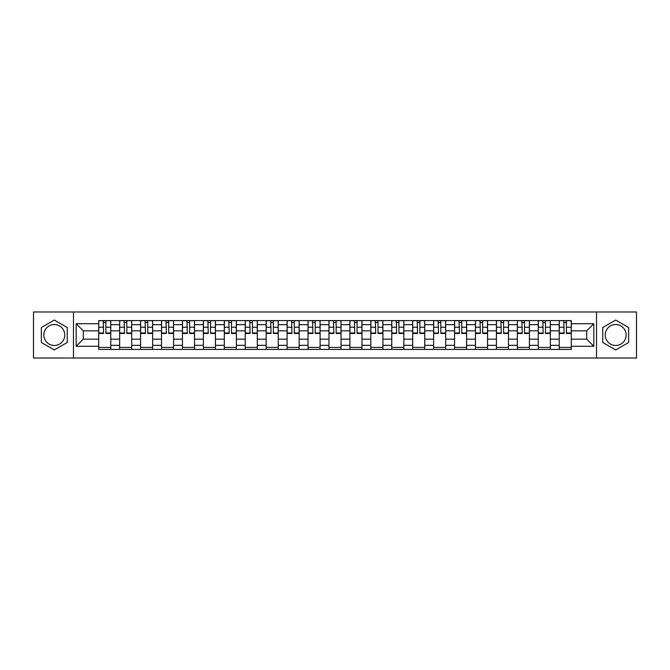 <?xml version="1.0" encoding="UTF-8"?>
<svg xmlns="http://www.w3.org/2000/svg" width="670" height="670" viewBox="0 0 670 670"><rect width="100%" height="100%" fill="white"/><g stroke="black" fill="none" stroke-linecap="round" stroke-linejoin="round"><path stroke-width="1" d="M54.295 345.469A10.469 10.469 0 0 1 43.835 335A10.469 10.469 0 0 1 54.295 324.531A10.469 10.469 0 0 1 64.764 335A10.469 10.469 0 0 1 54.295 345.469M615.705 345.469A10.469 10.469 0 0 1 605.236 335A10.469 10.469 0 0 1 615.705 324.531A10.469 10.469 0 0 1 626.165 335A10.469 10.469 0 0 1 615.705 345.469M596.518 358.014L636.5 358.014L636.5 311.986L33.5 311.986L33.5 358.014L596.518 358.014L596.518 311.986M119.645 349.422L119.645 324.665L110.785 324.665L110.785 349.422M110.785 324.665L110.785 320.578M119.645 324.665L119.645 320.578M131.722 320.578L131.722 349.422M140.574 349.422L140.574 320.578M152.651 320.578L152.651 349.422M161.504 349.422L161.504 320.578M173.58 320.578L173.58 349.422M182.441 349.422L182.441 320.578M194.518 320.578L194.518 349.422M203.37 349.422L203.37 320.578M215.447 320.578L215.447 349.422M224.299 349.422L224.299 320.578M236.376 320.578L236.376 349.422M245.237 349.422L245.237 320.578M257.314 320.578L257.314 349.422M266.166 349.422L266.166 320.578M278.243 320.578L278.243 349.422M287.095 349.422L287.095 320.578M299.172 320.578L299.172 349.422M308.033 349.422L308.033 320.578M320.109 320.578L320.109 349.422M328.962 349.422L328.962 320.578M341.038 320.578L341.038 349.422M349.891 349.422L349.891 320.578M361.967 320.578L361.967 349.422M370.828 349.422L370.828 320.578M382.905 320.578L382.905 349.422M391.757 349.422L391.757 320.578M403.834 320.578L403.834 349.422M412.687 349.422L412.687 320.578M424.763 320.578L424.763 349.422M433.624 349.422L433.624 320.578M445.701 320.578L445.701 349.422M454.553 349.422L454.553 320.578M466.63 320.578L466.63 349.422M475.482 349.422L475.482 320.578M487.559 320.578L487.559 349.422M496.42 349.422L496.42 320.578M508.496 320.578L508.496 349.422M517.349 349.422L517.349 320.578M529.426 320.578L529.426 349.422M538.278 349.422L538.278 320.578M550.355 320.578L550.355 349.422M559.216 349.422L559.216 320.578M559.216 339.162L550.355 339.162M538.278 339.162L529.426 339.162M517.349 339.162L508.496 339.162M496.42 339.162L487.559 339.162M475.482 339.162L466.63 339.162M454.553 339.162L445.701 339.162M433.624 339.162L424.763 339.162M412.687 339.162L403.834 339.162M391.757 339.162L382.905 339.162M370.828 339.162L361.967 339.162M349.891 339.162L341.038 339.162M328.962 339.162L320.109 339.162M308.033 339.162L299.172 339.162M287.095 339.162L278.243 339.162M266.166 339.162L257.314 339.162M245.237 339.162L236.376 339.162M224.299 339.162L215.447 339.162M203.37 339.162L194.518 339.162M182.441 339.162L173.58 339.162M161.504 339.162L152.651 339.162M140.574 339.162L131.722 339.162M119.645 339.162L110.785 339.162M559.216 330.838L550.355 330.838M538.278 330.838L529.426 330.838M517.349 330.838L508.496 330.838M496.42 330.838L487.559 330.838M475.482 330.838L466.63 330.838M454.553 330.838L445.701 330.838M433.624 330.838L424.763 330.838M412.687 330.838L403.834 330.838M391.757 330.838L382.905 330.838M370.828 330.838L361.967 330.838M349.891 330.838L341.038 330.838M328.962 330.838L320.109 330.838M308.033 330.838L299.172 330.838M287.095 330.838L278.243 330.838M266.166 330.838L257.314 330.838M245.237 330.838L236.376 330.838M224.299 330.838L215.447 330.838M203.37 330.838L194.518 330.838M182.441 330.838L173.58 330.838M161.504 330.838L152.651 330.838M140.574 330.838L131.722 330.838M119.645 330.838L110.785 330.838M83.281 339.162L98.708 339.162L98.708 330.838L83.281 330.838L83.281 339.162L76.171 346.273L76.171 323.727L98.708 323.727L98.708 330.838M571.292 330.838L571.292 339.162L586.719 339.162L586.719 330.838L571.292 330.838L571.292 320.578L98.708 320.578L98.708 323.727M571.292 323.727L593.829 323.727L593.829 346.273L571.292 346.273L571.292 339.162M98.708 339.162L98.708 349.422L571.292 349.422L571.292 346.273M98.708 346.273L76.171 346.273M73.482 358.014L73.482 311.986M67.243 327.521L54.295 320.051L41.347 327.521L41.347 342.479L54.295 349.949L67.243 342.479L67.243 327.521M628.653 327.521L615.705 320.051L602.757 327.521L602.757 342.479L615.705 349.949L628.653 342.479L628.653 327.521M110.785 347.412L98.708 347.412M103.607 322.588L105.894 322.588M131.722 347.412L119.645 347.412M124.536 322.588L126.823 322.588M152.651 347.412L140.574 347.412M145.474 322.588L147.752 322.588M173.58 347.412L161.504 347.412M166.403 322.588L168.689 322.588M194.518 347.412L182.441 347.412M187.332 322.588L189.618 322.588M215.447 347.412L203.37 347.412M208.27 322.588L210.548 322.588M236.376 347.412L224.299 347.412M229.199 322.588L231.485 322.588M257.314 347.412L245.237 347.412M250.128 322.588L252.414 322.588M278.243 347.412L266.166 347.412M271.065 322.588L273.343 322.588M299.172 347.412L287.095 347.412M291.994 322.588L294.281 322.588M320.109 347.412L308.033 347.412M312.923 322.588L315.21 322.588M341.038 347.412L328.962 347.412M333.861 322.588L336.139 322.588M361.967 347.412L349.891 347.412M354.79 322.588L357.077 322.588M382.905 347.412L370.828 347.412M375.719 322.588L378.006 322.588M403.834 347.412L391.757 347.412M396.657 322.588L398.935 322.588M424.763 347.412L412.687 347.412M417.586 322.588L419.872 322.588M445.701 347.412L433.624 347.412M438.515 322.588L440.801 322.588M466.63 347.412L454.553 347.412M459.453 322.588L461.731 322.588M487.559 347.412L475.482 347.412M480.382 322.588L482.668 322.588M508.496 347.412L496.42 347.412M501.311 322.588L503.597 322.588M529.426 347.412L517.349 347.412M522.248 322.588L524.526 322.588M550.355 347.412L538.278 347.412M543.177 322.588L545.464 322.588M571.292 347.412L559.216 347.412M564.106 322.588L566.393 322.588M76.171 323.727L83.281 330.838M586.719 339.162L593.829 346.273M586.719 330.838L593.829 323.727M105.894 332.998L110.717 332.998L110.717 333.459L105.894 333.459L105.894 320.712L110.717 320.712L108.038 320.712M110.717 332.998L110.717 320.712M103.607 322.454L105.894 322.454M106.296 320.712L98.775 320.712L98.775 333.459L103.607 333.459L103.205 320.712M126.823 332.998L131.655 332.998L131.655 333.459L126.823 333.459L126.823 320.712L131.655 320.712L128.967 320.712M131.655 332.998L131.655 320.712M124.536 322.454L126.823 322.454M127.225 320.712L119.712 320.712L119.712 333.459L124.536 333.459L124.134 320.712M147.752 332.998L152.584 332.998L152.584 333.459L147.752 333.459L147.752 320.712L152.584 320.712L149.904 320.712M152.584 332.998L152.584 320.712M145.474 322.454L147.752 322.454M148.154 320.712L140.641 320.712L140.641 333.459L145.474 333.459L145.072 320.712M168.689 332.998L173.513 332.998L173.513 333.459L168.689 333.459L168.689 320.712L173.513 320.712L170.833 320.712M173.513 332.998L173.513 320.712M166.403 322.454L168.689 322.454M169.091 320.712L161.57 320.712L161.57 333.459L166.403 333.459L166.001 320.712M189.618 332.998L194.451 332.998L194.451 333.459L189.618 333.459L189.618 320.712L194.451 320.712L191.762 320.712M194.451 332.998L194.451 320.712M187.332 322.454L189.618 322.454M190.02 320.712L182.508 320.712L182.508 333.459L187.332 333.459L186.93 320.712M210.548 332.998L215.38 332.998L215.38 333.459L210.548 333.459L210.548 320.712L215.38 320.712L212.7 320.712M215.38 332.998L215.38 320.712M208.27 322.454L210.548 322.454M210.95 320.712L203.437 320.712L203.437 333.459L208.27 333.459L207.868 320.712M231.485 332.998L236.309 332.998L236.309 333.459L231.485 333.459L231.485 320.712L236.309 320.712L233.629 320.712M236.309 332.998L236.309 320.712M229.199 322.454L231.485 322.454M231.887 320.712L224.366 320.712L224.366 333.459L229.199 333.459L228.797 320.712M252.414 332.998L257.247 332.998L257.247 333.459L252.414 333.459L252.414 320.712L257.247 320.712L254.558 320.712M257.247 332.998L257.247 320.712M250.128 322.454L252.414 322.454M252.816 320.712L245.304 320.712L245.304 333.459L250.128 333.459L249.726 320.712M273.343 332.998L278.176 332.998L278.176 333.459L273.343 333.459L273.343 320.712L278.176 320.712L275.496 320.712M278.176 332.998L278.176 320.712M271.065 322.454L273.343 322.454M273.745 320.712L266.233 320.712L266.233 333.459L271.065 333.459L270.663 320.712M294.281 332.998L299.105 332.998L299.105 333.459L294.281 333.459L294.281 320.712L299.105 320.712L296.425 320.712M299.105 332.998L299.105 320.712M291.994 322.454L294.281 322.454M294.683 320.712L287.162 320.712L287.162 333.459L291.994 333.459L291.592 320.712M315.21 332.998L320.042 332.998L320.042 333.459L315.21 333.459L315.21 320.712L320.042 320.712L317.354 320.712M320.042 332.998L320.042 320.712M312.923 322.454L315.21 322.454M315.612 320.712L308.099 320.712L308.099 333.459L312.923 333.459L312.522 320.712M336.139 332.998L340.971 332.998L340.971 333.459L336.139 333.459L336.139 320.712L340.971 320.712L338.291 320.712M340.971 332.998L340.971 320.712M333.861 322.454L336.139 322.454M336.541 320.712L329.029 320.712L329.029 333.459L333.861 333.459L333.459 320.712M357.077 332.998L361.901 332.998L361.901 333.459L357.077 333.459L357.077 320.712L361.901 320.712L359.221 320.712M361.901 332.998L361.901 320.712M354.79 322.454L357.077 322.454M357.478 320.712L349.958 320.712L349.958 333.459L354.79 333.459L354.388 320.712M378.006 332.998L382.838 332.998L382.838 333.459L378.006 333.459L378.006 320.712L382.838 320.712L380.15 320.712M382.838 332.998L382.838 320.712M375.719 322.454L378.006 322.454M378.408 320.712L370.895 320.712L370.895 333.459L375.719 333.459L375.317 320.712M398.935 332.998L403.767 332.998L403.767 333.459L398.935 333.459L398.935 320.712L403.767 320.712L401.087 320.712M403.767 332.998L403.767 320.712M396.657 322.454L398.935 322.454M399.337 320.712L391.824 320.712L391.824 333.459L396.657 333.459L396.255 320.712M419.872 332.998L424.696 332.998L424.696 333.459L419.872 333.459L419.872 320.712L424.696 320.712L422.016 320.712M424.696 332.998L424.696 320.712M417.586 322.454L419.872 322.454M420.274 320.712L412.753 320.712L412.753 333.459L417.586 333.459L417.184 320.712M440.801 332.998L445.634 332.998L445.634 333.459L440.801 333.459L440.801 320.712L445.634 320.712L442.945 320.712M445.634 332.998L445.634 320.712M438.515 322.454L440.801 322.454M441.203 320.712L433.691 320.712L433.691 333.459L438.515 333.459L438.113 320.712M461.731 332.998L466.563 332.998L466.563 333.459L461.731 333.459L461.731 320.712L466.563 320.712L463.883 320.712M466.563 332.998L466.563 320.712M459.453 322.454L461.731 322.454M462.132 320.712L454.62 320.712L454.62 333.459L459.453 333.459L459.05 320.712M482.668 332.998L487.492 332.998L487.492 333.459L482.668 333.459L482.668 320.712L487.492 320.712L484.812 320.712M487.492 332.998L487.492 320.712M480.382 322.454L482.668 322.454M483.07 320.712L475.549 320.712L475.549 333.459L480.382 333.459L479.98 320.712M503.597 332.998L508.43 332.998L508.43 333.459L503.597 333.459L503.597 320.712L508.43 320.712L505.741 320.712M508.43 332.998L508.43 320.712M501.311 322.454L503.597 322.454M503.999 320.712L496.487 320.712L496.487 333.459L501.311 333.459L500.909 320.712M524.526 332.998L529.359 332.998L529.359 333.459L524.526 333.459L524.526 320.712L529.359 320.712L526.679 320.712M529.359 332.998L529.359 320.712M522.248 322.454L524.526 322.454M524.928 320.712L517.416 320.712L517.416 333.459L522.248 333.459L521.846 320.712M545.464 332.998L550.288 332.998L550.288 333.459L545.464 333.459L545.464 320.712L550.288 320.712L547.608 320.712M550.288 332.998L550.288 320.712M543.177 322.454L545.464 322.454M545.866 320.712L538.345 320.712L538.345 333.459L543.177 333.459L542.775 320.712M566.393 332.998L571.225 332.998L571.225 333.459L566.393 333.459L566.393 320.712L571.225 320.712L568.537 320.712M571.225 332.998L571.225 320.712M564.106 322.454L566.393 322.454M566.795 320.712L559.283 320.712L559.283 333.459L564.106 333.459L563.705 320.712M538.278 324.665L529.426 324.665M517.349 324.665L508.496 324.665M496.42 324.665L487.559 324.665M475.482 324.665L466.63 324.665M454.553 324.665L445.701 324.665M433.624 324.665L424.763 324.665M412.687 324.665L403.834 324.665M391.757 324.665L382.905 324.665M370.828 324.665L361.967 324.665M349.891 324.665L341.038 324.665M328.962 324.665L320.109 324.665M308.033 324.665L299.172 324.665M287.095 324.665L278.243 324.665M266.166 324.665L257.314 324.665M245.237 324.665L236.376 324.665M224.299 324.665L215.447 324.665M203.37 324.665L194.518 324.665M182.441 324.665L173.58 324.665M161.504 324.665L152.651 324.665M140.574 324.665L131.722 324.665M559.216 324.665L550.355 324.665M538.278 345.335L529.426 345.335M517.349 345.335L508.496 345.335M496.42 345.335L487.559 345.335M475.482 345.335L466.63 345.335M454.553 345.335L445.701 345.335M433.624 345.335L424.763 345.335M412.687 345.335L403.834 345.335M391.757 345.335L382.905 345.335M370.828 345.335L361.967 345.335M349.891 345.335L341.038 345.335M328.962 345.335L320.109 345.335M308.033 345.335L299.172 345.335M287.095 345.335L278.243 345.335M266.166 345.335L257.314 345.335M245.237 345.335L236.376 345.335M224.299 345.335L215.447 345.335M203.37 345.335L194.518 345.335M182.441 345.335L173.58 345.335M161.504 345.335L152.651 345.335M140.574 345.335L131.722 345.335M119.645 345.335L110.785 345.335M559.216 345.335L550.355 345.335M105.894 327.228L110.717 327.228M98.775 332.998L103.607 332.998M98.775 327.228L103.607 327.228M126.823 327.228L131.655 327.228M119.712 332.998L124.536 332.998M119.712 327.228L124.536 327.228M147.752 327.228L152.584 327.228M140.641 332.998L145.474 332.998M140.641 327.228L145.474 327.228M168.689 327.228L173.513 327.228M161.57 332.998L166.403 332.998M161.57 327.228L166.403 327.228M189.618 327.228L194.451 327.228M182.508 332.998L187.332 332.998M182.508 327.228L187.332 327.228M210.548 327.228L215.38 327.228M203.437 332.998L208.27 332.998M203.437 327.228L208.27 327.228M231.485 327.228L236.309 327.228M224.366 332.998L229.199 332.998M224.366 327.228L229.199 327.228M252.414 327.228L257.247 327.228M245.304 332.998L250.128 332.998M245.304 327.228L250.128 327.228M273.343 327.228L278.176 327.228M266.233 332.998L271.065 332.998M266.233 327.228L271.065 327.228M294.281 327.228L299.105 327.228M287.162 332.998L291.994 332.998M287.162 327.228L291.994 327.228M315.21 327.228L320.042 327.228M308.099 332.998L312.923 332.998M308.099 327.228L312.923 327.228M336.139 327.228L340.971 327.228M329.029 332.998L333.861 332.998M329.029 327.228L333.861 327.228M357.077 327.228L361.901 327.228M349.958 332.998L354.79 332.998M349.958 327.228L354.79 327.228M378.006 327.228L382.838 327.228M370.895 332.998L375.719 332.998M370.895 327.228L375.719 327.228M398.935 327.228L403.767 327.228M391.824 332.998L396.657 332.998M391.824 327.228L396.657 327.228M419.872 327.228L424.696 327.228M412.753 332.998L417.586 332.998M412.753 327.228L417.586 327.228M440.801 327.228L445.634 327.228M433.691 332.998L438.515 332.998M433.691 327.228L438.515 327.228M461.731 327.228L466.563 327.228M454.62 332.998L459.453 332.998M454.62 327.228L459.453 327.228M482.668 327.228L487.492 327.228M475.549 332.998L480.382 332.998M475.549 327.228L480.382 327.228M503.597 327.228L508.43 327.228M496.487 332.998L501.311 332.998M496.487 327.228L501.311 327.228M524.526 327.228L529.359 327.228M517.416 332.998L522.248 332.998M517.416 327.228L522.248 327.228M545.464 327.228L550.288 327.228M538.345 332.998L543.177 332.998M538.345 327.228L543.177 327.228M566.393 327.228L571.225 327.228M559.283 332.998L564.106 332.998M559.283 327.228L564.106 327.228"/></g></svg>
